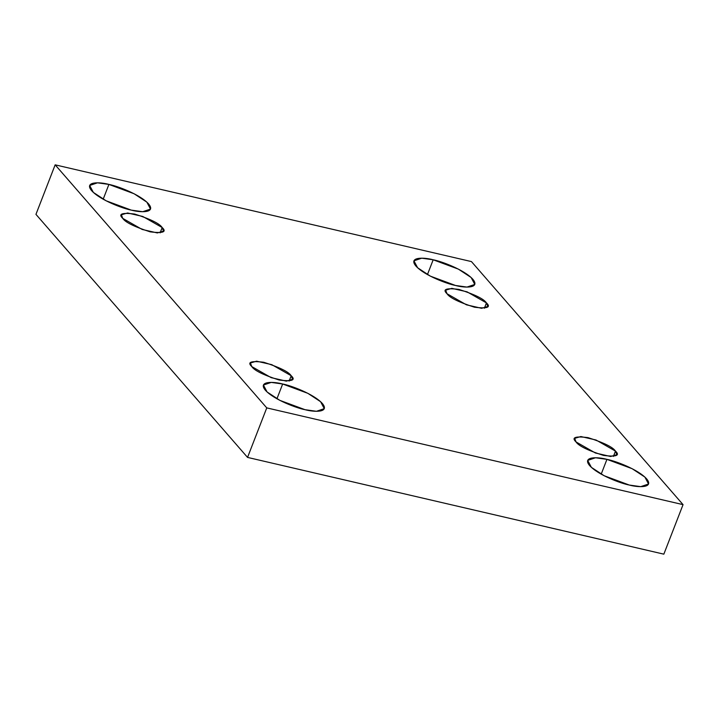 <?xml version="1.0" encoding="UTF-8"?>
<svg xmlns="http://www.w3.org/2000/svg" width="719" height="719" viewBox="0 0 719 719"><rect width="100%" height="100%" fill="white"/><g stroke="black" fill="none" stroke-linecap="round" stroke-linejoin="round"><path stroke-width="1.08" d="M455.54 285.479L466.973 287.079L474.792 284.436L471.116 277.489L458.345 269.113L433.18 259.784L427.446 274.577L433.18 259.784C441.062 261.204 464.177 269.652 472.841 279.251C480.732 288.67 464.321 287.933 455.54 285.479C447.658 284.059 424.543 275.611 415.879 266.012C407.988 256.593 424.399 257.339 433.18 259.784L421.747 258.184L413.937 260.826L417.613 267.774L430.384 276.159L455.54 285.479M629.296 485.046L640.728 486.655L648.547 484.004L644.871 477.065L632.1 468.68L606.935 459.36L601.201 474.154L606.935 459.36C614.817 460.78 637.933 469.228 646.597 478.827C654.488 488.246 638.077 487.5 629.296 485.046C621.414 483.626 598.298 475.187 589.634 465.588C581.743 456.17 598.154 456.907 606.935 459.36L595.503 457.76L587.684 460.403L591.36 467.341L604.131 475.726L629.296 485.046M131.271 210.119L142.704 211.719L150.523 209.076L146.847 202.129L134.076 193.744L108.911 184.423L103.177 199.217L108.911 184.423C116.793 185.844 139.908 194.292 148.572 203.89C156.463 213.309 140.061 212.563 131.271 210.119C123.389 208.699 100.274 200.25 91.61 190.652C83.719 181.233 100.13 181.97 108.911 184.423L97.478 182.824L89.668 185.466L93.344 192.413L106.115 200.79L131.271 210.119M305.027 409.686L316.459 411.295L324.278 408.644L320.602 401.705L307.831 393.32L282.666 384L276.932 398.793L282.666 384C290.548 385.42 313.664 393.868 322.328 403.467C330.219 412.877 313.808 412.14 305.027 409.686C297.145 408.266 274.029 399.818 265.365 390.228C257.474 380.809 273.885 381.546 282.666 384L271.234 382.4L263.415 385.042L267.091 391.981L279.862 400.366L305.027 409.686M291.204 375.74L271.782 364.659L256.602 361.181L250.419 362.987L251.767 366.573C246.985 362.106 250.976 360.677 263.738 362.268C279.511 367.301 288.661 371.795 291.204 375.74C295.985 380.207 291.986 381.636 279.224 380.045C263.46 375.012 254.301 370.519 251.767 366.573L271.18 377.655L286.36 381.133L292.552 379.326L291.204 375.74L289.137 381.07L291.204 375.74M162.179 227.537L142.757 216.464L127.578 212.977L121.394 214.783L122.742 218.378C117.961 213.911 121.951 212.473 134.714 214.064C150.487 219.106 159.636 223.6 162.179 227.537C166.961 232.003 162.961 233.441 150.199 231.851C134.435 226.809 125.277 222.315 122.742 218.378L142.155 229.451L157.335 232.938L163.528 231.132L162.179 227.537L160.112 232.866L162.179 227.537M486.448 302.906L467.026 291.824L451.847 288.346L445.663 290.152L447.011 293.738C442.23 289.272 446.22 287.834 458.983 289.424C474.756 294.466 483.905 298.96 486.448 302.906C491.23 307.364 487.23 308.802 474.468 307.211C458.704 302.169 449.546 297.684 447.011 293.738L466.424 304.811L481.604 308.298L487.797 306.492L486.448 302.906L484.381 308.235L486.448 302.906M615.473 451.101L596.051 440.019L580.871 436.541L574.688 438.347L576.036 441.933C571.254 437.467 575.245 436.038 588.007 437.628C603.78 442.67 612.93 447.155 615.473 451.101C620.254 455.567 616.255 457.005 603.493 455.406C587.729 450.373 578.57 445.879 576.036 441.933L595.449 453.015L610.629 456.493L616.821 454.687L615.473 451.101L613.406 456.43L615.473 451.101M35.95 214.361L247.552 457.41L266.758 407.889L55.156 164.84L35.95 214.361L55.156 164.84L471.448 261.59L683.05 504.639L266.758 407.889L247.552 457.41L663.844 554.16L683.05 504.639L663.844 554.16L247.552 457.41L35.95 214.361M55.156 164.84L266.758 407.889L683.05 504.639L471.448 261.59L55.156 164.84"/></g></svg>
